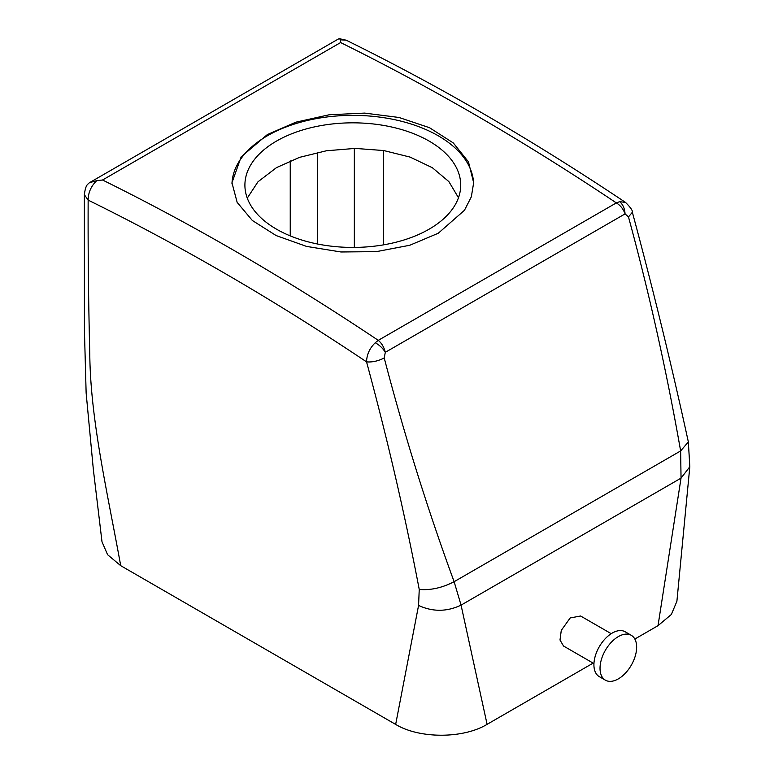 <?xml version="1.0" encoding="UTF-8"?>
<svg xmlns="http://www.w3.org/2000/svg" width="774" height="774" viewBox="0 0 774 774"><rect width="100%" height="100%" fill="white"/><g stroke="black" fill="none" stroke-linecap="round" stroke-linejoin="round"><path stroke-width="1.16" d="M383.333 244.894L383.333 150.475M632.329 212.163L632.358 212.27C652.956 288.673 671.619 365.222 688.347 441.906L689.818 466.703L676.902 601.263L671.358 614.469L658.016 625.663L634.844 639.043M593.136 663.115L487.098 724.338C463.307 738.802 419.469 738.87 395.659 724.416L120.705 565.668L107.596 554.716L102.004 541.8L93.373 469.77L86.137 392.998L84.424 330.372L84.366 194.7L88.149 200.108C87.946 250.921 88.488 302.266 89.784 354.153C90.394 420.408 107.838 494.247 120.705 565.668M290.24 235.896L290.24 160.857M689.808 466.79L681.043 478.119L658.016 625.663M375.235 342.766C379.473 345.059 382.83 348.232 385.307 352.315C384.049 347.187 381.698 343.201 378.273 340.347L375.235 342.766C369.662 348.213 366.77 354.579 366.547 361.864C387.31 438.5 404.879 514.362 419.237 589.43L418.57 605.442C432.734 611.973 446.898 611.866 461.062 605.123L487.098 724.338M593.948 663.589L563.54 646.029L559.999 640.011L561.276 630.394L570.167 617.971L580.577 615.998L611.218 633.683M418.57 605.442L395.659 724.416M84.366 194.477L84.366 194.7C85.014 189.349 86.069 185.934 87.53 184.444L89.445 182.703L96.682 180.681C91.051 186.147 88.207 192.62 88.149 200.108A2572.495 1485.238 60 0 1 366.547 361.864C372.284 362.367 378.167 361.061 384.214 357.946C404.289 434.794 427.596 509.379 454.125 581.7L461.062 605.123L681.043 478.119L680.636 450.932C666.656 371.356 649.27 293.356 628.478 216.923L632.358 212.27C632.793 210.654 630.52 207.374 625.518 202.42L625.518 202.42C532.483 140.181 439.361 86.098 346.162 40.18L339.418 38.7L338.199 39.097L89.445 182.703M340.608 42.56L102.545 180.003A2589.765 1495.204 -120 0 1 378.273 340.347L616.336 202.904A2589.765 1495.204 60 0 0 340.608 42.56L340.637 39.832L346.162 40.18M340.637 39.832L339.418 38.7M619.655 201.656C622.935 204.491 624.744 208.574 625.063 213.895C623.331 209.038 620.419 205.381 616.336 202.904L619.655 201.656L625.518 202.42M688.357 441.925L680.636 450.932L454.125 581.7C442.196 587.853 430.567 590.427 419.237 589.43M102.545 180.003L96.682 180.681M384.214 357.946L385.307 352.315L625.063 213.895L628.478 216.923M605.394 680.162L599.289 676.64A25.9 14.948 -60 0 1 596.164 653.353A25.9 14.948 -60 0 1 625.179 631.778L631.284 635.309A25.9 14.948 -60 0 1 634.409 658.587A25.9 14.948 -60 0 1 605.394 680.162A25.9 14.948 -60 0 1 602.269 656.874A25.9 14.948 -60 0 1 631.284 635.309M438.268 233.255L464.468 210.276L471.337 196.809L473.659 182.761L468.464 161.872L453.293 142.938L429.473 127.691L399.055 117.484L364.651 113.101L329.231 114.765L295.842 122.186L267.349 134.579L241.149 156.88L231.958 182.761L237.154 202.372L252.324 220.464L276.144 235.567L306.562 246.413L340.966 251.976L376.387 251.637L409.775 245.261L438.268 233.255M473.649 183.97A120.86 69.776 0 0 0 398.117 120.454A120.86 69.776 0 0 0 267.349 135.798A120.86 69.776 0 0 0 231.968 183.931M429.106 229.191A107.905 62.297 0 0 0 460.714 185.131A107.905 62.297 0 0 0 394.101 127.575A107.905 62.297 0 0 0 276.512 141.081A107.905 62.297 0 0 0 244.903 185.131A107.905 62.297 0 0 0 311.516 242.688A107.905 62.297 0 0 0 429.106 229.191M458.479 197.747L448.872 181.6L432.347 167.706L410.104 157.103L383.74 150.543L355.15 148.405L326.396 150.775L299.538 157.354L276.512 167.61L257.994 181.774L247.274 198.125M354.337 247.428L354.337 148.415M317.708 244.042L317.708 152.391M267.349 135.798L267.349 134.579"/></g></svg>
